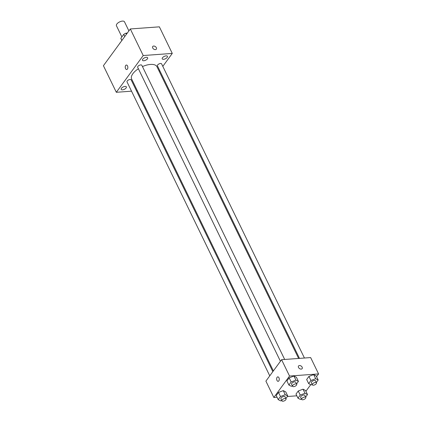 <?xml version="1.0" encoding="UTF-8"?>
<svg xmlns="http://www.w3.org/2000/svg" width="422" height="422" viewBox="0 0 422 422"><rect width="100%" height="100%" fill="white"/><g stroke="black" fill="none" stroke-linecap="round" stroke-linejoin="round"><path stroke-width="0.63" d="M128.9 30.89L124.501 21.823A4.478 2.057 154.1 0 0 122.433 21.1A4.478 2.057 154.1 0 0 117.981 22.909A4.478 2.057 154.1 0 0 116.44 25.737L121.868 36.909M121.884 40.47L120.84 38.318A6.082 2.796 154.1 0 0 120.956 38.703L121.842 40.528M120.84 38.318L123.715 34.388A6.082 2.796 154.1 0 1 126.009 33.18L127.291 33.085M124.759 36.545L123.715 34.388M126.489 34.177L126.009 33.18M120.761 42.01A11.515 5.291 154.1 0 0 119.516 43.709M131.537 91.178L116.324 92.291L103.416 65.705L130.314 28.954L159.368 26.839L172.276 53.42L162.808 66.359M167.159 57.418A2.875 1.319 154.1 0 0 167.413 56.332A2.875 1.319 154.1 0 0 164.248 56.4A2.875 1.319 154.1 0 0 162.238 58.843A2.875 1.319 154.1 0 0 164.464 59.138A2.875 1.319 154.1 0 0 167.159 57.418M147.399 58.858A2.875 1.319 154.1 0 0 147.658 57.772A2.875 1.319 154.1 0 0 144.493 57.84A2.875 1.319 154.1 0 0 142.483 60.283A2.875 1.319 154.1 0 0 144.704 60.578A2.875 1.319 154.1 0 0 147.399 58.858M126.104 87.95A2.875 1.319 154.1 0 0 126.363 86.863A2.875 1.319 154.1 0 0 123.198 86.932A2.875 1.319 154.1 0 0 121.188 89.38A2.875 1.319 154.1 0 0 123.409 89.675A2.875 1.319 154.1 0 0 126.104 87.95M159.727 70.564L159.189 71.297M116.324 92.291L143.222 55.535L130.314 28.954M126.384 65.035A2.237 1.303 -94.2 0 0 125.323 66.312A2.237 1.303 -94.2 0 0 125.566 68.607A2.237 1.303 -94.2 0 0 126.711 69.503A2.237 1.303 -94.2 0 0 127.845 67.172A2.237 1.303 -94.2 0 0 126.384 65.035A2.237 1.303 -94.2 0 0 125.318 66.312A2.237 1.303 -94.2 0 0 125.566 68.607A2.237 1.303 -94.2 0 0 126.711 69.503M143.222 55.535L172.276 53.42M155.391 49.622A2.237 1.503 -143.8 0 1 153.091 48.546A2.237 1.503 -143.8 0 1 152.717 46.51A2.237 1.503 -143.8 0 1 155.412 46.62A2.237 1.503 -143.8 0 1 156.33 49.158A2.237 1.503 -143.8 0 1 155.391 49.622M152.717 46.51A2.237 1.503 -143.8 0 1 155.407 46.62A2.237 1.503 -143.8 0 1 156.33 49.158M137.345 90.756L136.48 90.82M284.676 359.465L141.829 65.278A2.305 1.06 154.1 0 0 140.763 64.909A2.305 1.06 154.1 0 0 138.474 65.837A2.305 1.06 154.1 0 0 137.683 67.293L280.43 361.269M272.839 371.64L131.158 79.858A2.305 1.06 154.1 0 0 130.092 79.484A2.305 1.06 154.1 0 0 127.803 80.417A2.305 1.06 154.1 0 0 127.011 81.868L269.763 375.844M304.431 358.025L161.584 63.838A2.305 1.06 154.1 0 0 159.052 63.896A2.305 1.06 154.1 0 0 157.443 65.853L299.488 358.383M298.623 358.447L156.963 66.708A14.074 6.467 154.1 0 0 150.464 64.434A14.074 6.467 154.1 0 0 142.462 66.581M138.4 68.76A14.074 6.467 154.1 0 0 131.638 79.004L273.377 370.906M277.069 397.25L273.841 397.487L265.897 381.129L281.59 359.686L310.645 357.571L318.584 373.929L316.574 376.677M273.841 397.487L289.529 376.044L281.59 359.686M278.942 377.759A2.237 1.303 85.8 0 1 279.19 380.053A2.237 1.303 85.8 0 1 278.124 381.33A2.237 1.303 85.8 0 1 276.663 379.193A2.237 1.303 85.8 0 1 277.797 376.867A2.237 1.303 85.8 0 1 278.942 377.759M295.991 394.09L298.254 390.994L303.022 389.184L305.517 390.466L303.022 389.184L298.254 390.994L295.991 394.09L297.979 398.178L300.242 395.082L305.006 393.272L307.506 394.554L305.649 397.086M286.907 380.95L289.17 377.854L293.934 376.044L296.434 377.326L293.934 376.044L289.17 377.854L286.907 380.95L288.891 385.038L291.154 381.947L295.922 380.132L298.417 381.414L296.566 383.946M296.83 395.81L287.382 396.501M310.724 384.664L305.903 391.257M289.529 376.044L318.584 373.929M276.236 395.53L278.499 392.434L283.262 390.619L285.763 391.906L283.262 390.619L278.499 392.434L276.236 395.53L278.219 399.618L280.488 396.522L285.251 394.712L287.751 395.994L285.894 398.526M306.662 379.51L308.925 376.413L313.688 374.604L316.189 375.886L313.688 374.604L308.925 376.413L306.662 379.51L308.646 383.598L310.914 380.507L315.677 378.692L318.177 379.974L316.321 382.506M301.202 369.108A2.237 1.503 -143.8 0 1 298.903 368.031A2.237 1.503 -143.8 0 1 298.528 365.995A2.237 1.503 -143.8 0 1 301.224 366.106A2.237 1.503 -143.8 0 1 302.141 368.643A2.237 1.503 -143.8 0 1 301.202 369.108M298.528 366.001A2.237 1.503 -143.8 0 1 301.224 366.106A2.237 1.503 -143.8 0 1 302.141 368.643M278.124 381.33A2.237 1.303 85.8 0 1 276.663 379.193A2.237 1.303 85.8 0 1 277.803 376.862M312.164 384.495L311.146 384.88L308.646 383.598M316.479 382.828L315.482 380.781A2.305 1.06 154.1 0 0 314.422 380.412A2.305 1.06 154.1 0 0 312.132 381.34A2.305 1.06 154.1 0 0 311.341 382.791L312.333 384.838A2.305 1.06 154.1 0 0 314.865 384.785A2.305 1.06 154.1 0 0 316.479 382.828A2.305 1.06 154.1 0 0 315.413 382.453A2.305 1.06 154.1 0 0 313.124 383.382A2.305 1.06 154.1 0 0 312.333 384.838M310.914 380.507L308.925 376.413M315.677 378.692L313.688 374.604M318.177 379.974L316.189 375.886M301.498 399.075L300.475 399.46L297.979 398.178M305.808 397.403L304.816 395.361A2.305 1.06 154.1 0 0 303.75 394.987A2.305 1.06 154.1 0 0 301.461 395.915A2.305 1.06 154.1 0 0 300.67 397.371L301.661 399.418A2.305 1.06 154.1 0 0 304.199 399.36A2.305 1.06 154.1 0 0 305.808 397.403A2.305 1.06 154.1 0 0 304.742 397.033A2.305 1.06 154.1 0 0 302.453 397.962A2.305 1.06 154.1 0 0 301.661 399.418M300.242 395.082L298.254 390.994M305.006 393.272L303.022 389.184M307.506 394.554L305.517 390.466M292.409 385.935L291.391 386.32L288.891 385.038M296.719 384.268L295.727 382.221A2.305 1.06 154.1 0 0 294.661 381.847A2.305 1.06 154.1 0 0 292.372 382.78A2.305 1.06 154.1 0 0 291.581 384.231L292.578 386.278A2.305 1.06 154.1 0 0 295.11 386.225A2.305 1.06 154.1 0 0 296.719 384.268A2.305 1.06 154.1 0 0 295.658 383.893A2.305 1.06 154.1 0 0 293.369 384.822A2.305 1.06 154.1 0 0 292.578 386.278M291.154 381.947L289.17 377.854M295.922 380.132L293.934 376.044M298.417 381.414L296.434 377.326M281.738 400.515L280.72 400.9L278.219 399.618M286.047 398.843L285.056 396.801A2.305 1.06 154.1 0 0 283.995 396.427A2.305 1.06 154.1 0 0 281.706 397.355A2.305 1.06 154.1 0 0 280.915 398.811L281.907 400.858A2.305 1.06 154.1 0 0 284.439 400.8A2.305 1.06 154.1 0 0 286.047 398.843A2.305 1.06 154.1 0 0 284.987 398.473A2.305 1.06 154.1 0 0 282.698 399.402A2.305 1.06 154.1 0 0 281.907 400.858M280.488 396.522L278.499 392.434M285.251 394.712L283.262 390.619M287.751 395.994L285.763 391.906"/></g></svg>
